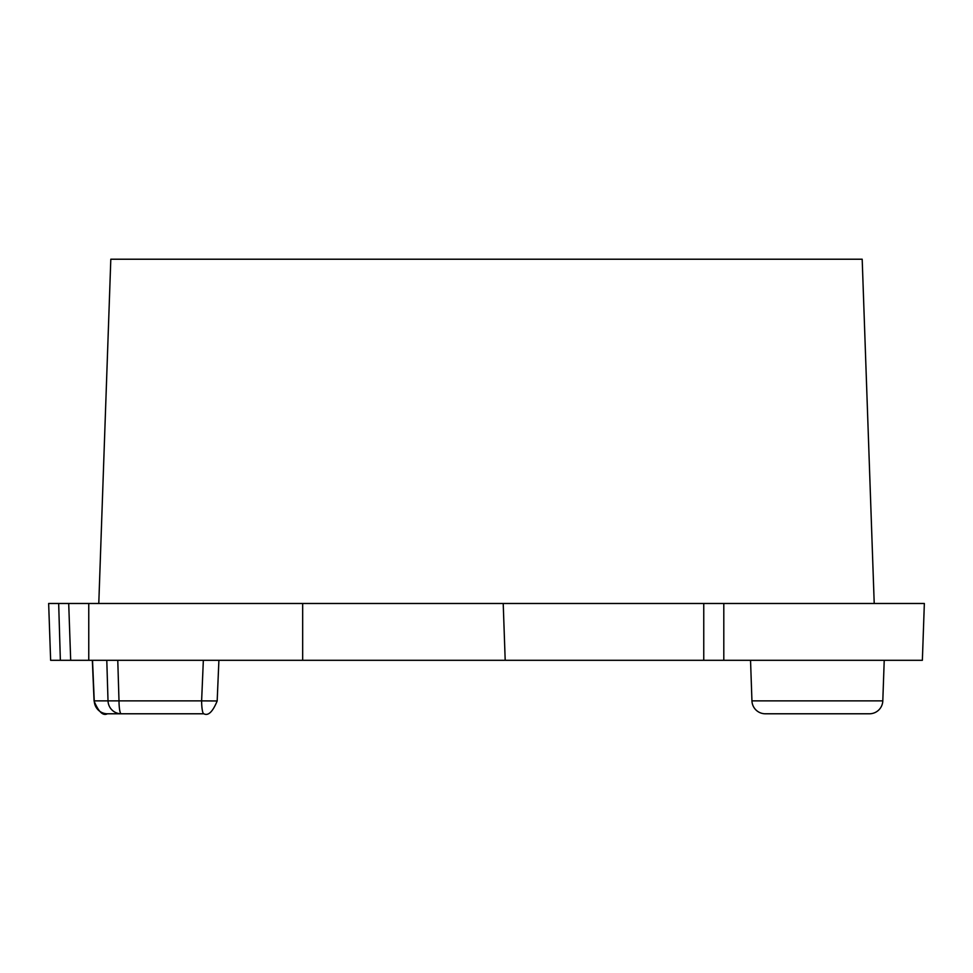 <?xml version="1.0" encoding="UTF-8"?>
<svg xmlns="http://www.w3.org/2000/svg" width="973" height="973" viewBox="0 0 973 973"><rect width="100%" height="100%" fill="white"/><g stroke="black" fill="none" stroke-linecap="round" stroke-linejoin="round"><path stroke-width="1.46" d="M874.216 603.479L862.187 259.219L110.813 259.219L98.784 603.479M703.759 603.479L703.759 660.302L922.368 660.302L924.35 603.479L48.65 603.479L50.632 660.302L60.362 660.302L58.672 603.479M88.762 603.479L88.762 660.302L60.362 660.302M88.762 660.302L302.664 660.302L302.664 603.479M703.759 660.302L302.664 660.302M884.226 660.302L882.803 700.876L751.947 700.876L750.536 660.302M751.947 700.876A13.367 13.367 0 0 0 765.313 713.781L869.448 713.781A13.367 13.367 0 0 0 882.803 700.876M217.003 700.876L217.174 700.974C212.698 711.847 208.246 716.116 203.819 713.781L121.199 713.781A13.367 2.201 -90 0 1 118.998 700.876L108.015 700.876L106.787 660.302M190.051 713.781L107.431 713.781A13.367 13.184 -90 0 1 94.247 700.876L94.065 700.974C98.541 711.847 102.992 716.116 107.431 713.781L121.199 713.781A13.367 13.184 -90 0 1 108.015 700.876L94.247 700.876L92.52 660.302M203.819 713.781A13.367 2.201 -90 0 1 201.618 700.876L118.998 700.876L117.769 660.302M68.706 603.479L70.688 660.302M503.211 603.479L505.194 660.302M218.901 660.302L217.174 700.974L201.618 700.876L203.345 660.302M723.803 603.479L723.803 660.302M94.065 700.974L92.338 660.302"/></g></svg>
